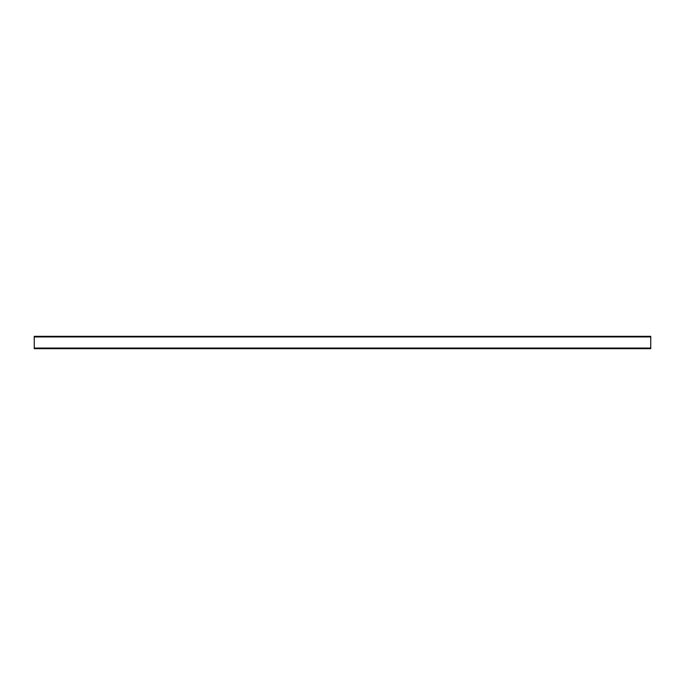 <?xml version="1.0" encoding="UTF-8"?>
<svg xmlns="http://www.w3.org/2000/svg" width="685" height="685" viewBox="0 0 685 685"><rect width="100%" height="100%" fill="white"/><g stroke="black" fill="none" stroke-linecap="round" stroke-linejoin="round"><path stroke-width="1.03" d="M34.25 336.335L650.75 336.335L650.75 348.665L34.25 348.665L34.25 336.335M34.25 348.048L650.75 348.048M34.25 336.951L650.75 336.951"/></g></svg>

